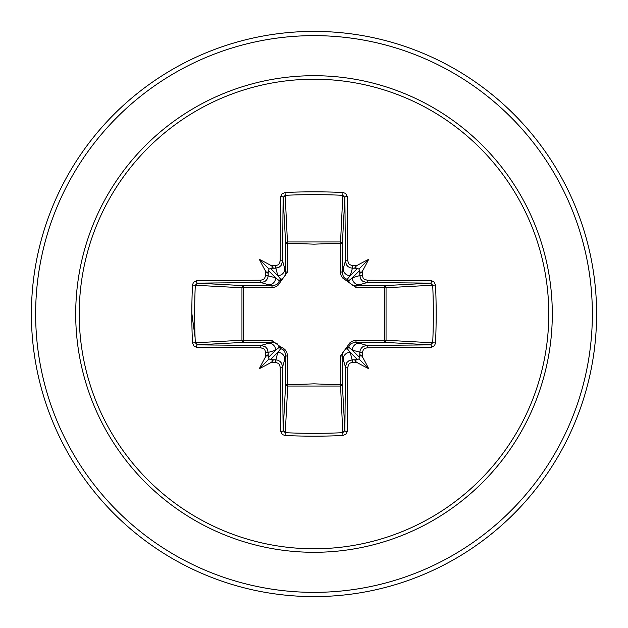 <?xml version="1.0" encoding="UTF-8"?>
<svg xmlns="http://www.w3.org/2000/svg" width="628" height="628" viewBox="0 0 628 628"><rect width="100%" height="100%" fill="white"/><g stroke="black" fill="none" stroke-linecap="round" stroke-linejoin="round"><path stroke-width="0.94" d="M275.26 362.285L277.796 352.316L280.81 348.642A2.12 2.104 45 0 1 279.358 347.19L275.684 350.204L268.187 352.449A279.46 24.359 90 0 0 268.242 356.673L269.051 358.949L271.327 359.758A279.46 24.359 0 0 0 275.551 359.813L277.874 360.221L279.939 361.375L281.517 363.117L282.616 366.854A279.24 7.308 90 0 0 283.149 430.604L285.253 432.7L285.041 435.518L282.372 434.537L280.779 431.483A281.352 7.363 -90 0 1 280.237 367.254L279.46 364.625L278.353 363.392L275.26 362.285A281.572 24.539 180 0 1 271.484 362.238A209.901 148.326 138 0 1 259.356 368.644A209.901 148.326 -48 0 1 265.762 356.516A281.572 24.539 -90 0 1 265.715 352.74L264.922 350.086L263.815 348.854L260.746 347.763A2.12 0.4 -89.7 0 1 261.146 345.384L265.511 346.931L267.073 348.681L268.187 352.449L265.715 352.74M260.746 347.763A281.352 7.363 180 0 1 196.517 347.221L194.06 346.264L192.482 342.959A282.592 123.881 -90 0 1 191.83 314A282.592 123.881 -90 0 1 192.482 285.041L195.3 285.253A280.473 122.955 90 0 0 194.656 314A280.473 122.955 90 0 0 195.3 342.747L197.396 344.851A279.24 7.308 0 0 0 261.146 345.384L272.419 342.111A2.12 0.628 89.5 0 1 271.806 340.376L280.873 347.127L283.385 348.25L285.465 350.102L286.87 352.434L287.624 356.194L287.506 384.823L314 383.841L340.494 384.823L340.376 356.194L350.102 342.535L352.434 341.13L355.189 340.431L384.823 340.494A2.12 0.683 -89.5 0 1 384.148 342.354L355.581 342.111L366.854 345.384A2.12 0.4 89.7 0 1 367.254 347.763L364.625 348.54L363.392 349.647L362.285 352.74A281.572 24.539 90 0 1 362.238 356.516A209.901 148.326 48 0 1 368.644 368.644A209.901 148.326 -138 0 1 356.516 362.238A281.572 24.539 180 0 1 352.74 362.285L350.086 363.078L348.854 364.185L347.763 367.254A281.352 7.363 90 0 1 347.221 431.483L346.264 433.94L342.959 435.518A282.592 123.881 180 0 1 314 436.17A282.592 123.881 180 0 1 285.041 435.518M342.959 435.518L340.494 384.823A2.12 0.683 179.5 0 0 342.354 384.148A2.12 1.908 -3.1 0 1 340.243 386.047L287.757 386.047L285.253 432.7A280.473 122.955 -0 0 0 314 433.344A280.473 122.955 -0 0 0 342.747 432.7L344.851 430.604A279.24 7.308 -90 0 0 345.384 366.854L346.931 362.489L348.681 360.927L352.449 359.813A279.46 24.359 -0 0 0 356.673 359.758L358.949 358.949L359.758 356.673A279.46 24.359 -90 0 0 359.813 352.449L360.221 350.126L361.375 348.061L363.117 346.483L366.854 345.384A279.24 7.308 -0 0 0 430.604 344.851L432.7 342.747A280.473 122.955 -90 0 0 432.7 285.253L430.604 283.149A279.24 7.308 180 0 0 366.854 282.616L355.581 285.889L384.148 285.646A2.12 0.683 89.5 0 1 384.823 287.506L386.047 287.757L386.047 340.243L384.823 340.494L384.823 287.506L356.194 287.624L342.535 277.898L341.13 275.566L340.431 272.811L340.494 243.177A2.12 0.683 -179.5 0 1 342.354 243.852L342.111 272.419L345.384 261.146A279.24 7.308 -90 0 0 344.851 197.396L342.747 195.3A280.473 122.955 180 0 0 285.253 195.3L283.149 197.396A279.24 7.308 90 0 0 282.616 261.146L281.069 265.511L279.319 267.073L275.551 268.187A279.46 24.359 180 0 0 271.327 268.242L269.051 269.051L268.242 271.327A279.46 24.359 90 0 0 268.187 275.551L267.779 277.874L266.625 279.939L264.883 281.517L261.146 282.616A279.24 7.308 180 0 0 197.396 283.149L195.3 285.253L241.953 287.757A2.12 1.908 93.1 0 1 243.852 285.646A2.12 0.683 -89.5 0 0 243.177 287.506L243.177 340.494L271.806 340.376M192.482 285.041L193.463 282.372L196.517 280.779A281.352 7.363 -0 0 1 260.746 280.237L263.375 279.46L264.608 278.353L265.715 275.26A281.572 24.539 -90 0 1 265.762 271.484A209.901 148.326 -132 0 1 259.356 259.356A209.901 148.326 42 0 1 271.484 265.762A281.572 24.539 -0 0 1 275.26 265.715L277.914 264.922L279.146 263.815L280.237 260.746A2.12 0.4 0.3 0 1 282.616 261.146L285.889 272.419L285.646 243.852A2.12 1.908 176.9 0 1 287.757 241.953L340.243 241.953A2.12 1.908 -176.9 0 1 342.354 243.852L344.851 197.396A2.12 0.887 179.3 0 1 347.221 196.517A281.352 7.363 90 0 1 347.763 260.746L348.54 263.375L349.647 264.608L352.74 265.715L352.449 268.187L350.126 267.779L348.061 266.625L346.483 264.883L345.384 261.146A2.12 0.4 179.7 0 1 347.763 260.746M435.518 285.041L386.047 287.757A2.12 1.908 -93.1 0 0 384.148 285.646L430.604 283.149A2.12 0.887 -89.3 0 0 431.483 280.779L433.94 281.736L435.518 285.041A282.592 123.881 90 0 1 435.518 342.959L386.047 340.243A2.12 1.908 -86.9 0 1 384.148 342.354L430.604 344.851A2.12 0.887 89.3 0 1 431.483 347.221A281.352 7.363 180 0 1 367.254 347.763M280.237 260.746A281.352 7.363 -90 0 1 280.779 196.517L281.736 194.06L285.041 192.482A282.592 123.881 0 0 1 314 191.83A282.592 123.881 0 0 1 342.959 192.482L340.494 243.177L314 244.159L287.506 243.177L287.624 271.806L277.898 285.465L275.566 286.87L272.811 287.569L241.953 287.757L241.953 340.243L243.177 340.494A2.12 0.683 89.5 0 0 243.852 342.354A2.12 1.908 86.9 0 1 241.953 340.243L192.482 342.959M314 79.222A234.778 234.778 0 0 1 548.778 314A234.778 234.778 0 0 1 314 548.778A234.778 234.778 0 0 1 79.222 314A234.778 234.778 0 0 1 314 79.222M342.959 192.482L345.628 193.463L347.221 196.517M352.74 265.715A281.572 24.539 0 0 1 356.516 265.762A209.901 148.326 -42 0 1 368.644 259.356A209.901 148.326 132 0 1 362.238 271.484A281.572 24.539 90 0 1 362.285 275.26L363.078 277.914L364.185 279.146L367.254 280.237A281.352 7.363 -0 0 1 431.483 280.779M435.518 342.959L434.537 345.628L431.483 347.221M314 31.4A282.6 282.6 0 0 1 596.6 314A282.6 282.6 0 0 1 314 596.6A282.6 282.6 0 0 1 31.4 314A282.6 282.6 0 0 1 314 31.4A282.6 282.6 0 0 0 31.4 314A282.6 282.6 0 0 0 314 596.6M191.83 313.278L195.088 337.456M196.454 342.684L197.129 344.96M280.779 431.483A2.12 0.887 179.3 0 0 283.149 430.604L285.646 384.148A2.12 0.683 -179.5 0 0 287.506 384.823L287.757 386.047A2.12 1.908 3.1 0 1 285.646 384.148L285.889 355.581L282.616 366.854A2.12 0.4 179.7 0 1 280.237 367.254M347.763 367.254A2.12 0.4 0.3 0 1 345.384 366.854L342.111 355.581L342.354 384.148L344.851 430.604A2.12 0.887 0.7 0 0 347.221 431.483M359.758 271.327L358.949 269.051L356.673 268.242A279.46 24.359 180 0 0 352.449 268.187L350.204 275.684L347.19 279.358A2.12 2.104 -135 0 1 348.642 280.81L352.316 277.796L359.813 275.551A279.46 24.359 -90 0 0 359.758 271.327L360.637 273.031L362.238 271.484M196.517 280.779A2.12 0.887 89.3 0 0 197.396 283.149L243.852 285.646L272.419 285.889L261.146 282.616A2.12 0.4 89.7 0 1 260.746 280.237M265.715 275.26L275.684 277.796L279.358 280.81A2.12 2.104 135 0 1 280.81 279.358L277.796 275.684L275.26 265.715M362.285 352.74L352.316 350.204L348.642 347.19A2.12 2.104 -45 0 1 347.19 348.642L350.204 352.316L352.74 362.285M270.409 359.703L277.796 352.316A7.065 7.034 16.7 0 1 284.853 359.357M287.624 356.194A2.12 0.628 -179.5 0 1 285.889 355.581L284.547 351.217L282.961 349.639L280.81 348.642L280.873 347.127L279.358 347.19L277.333 343.893L273.816 342.221L243.852 342.354L197.396 344.851A2.12 0.887 -89.3 0 0 196.517 347.221M268.643 343.147A7.065 7.034 73.3 0 1 275.684 350.204L268.297 357.591M268.297 270.409L275.684 277.796A7.065 7.034 106.7 0 1 268.643 284.853M271.806 287.624A2.12 0.628 -89.5 0 1 272.419 285.889L276.783 284.547L278.361 282.961L279.358 280.81L280.873 280.873L280.81 279.358L282.6 278.596L285.159 275.739L285.889 272.419A2.12 0.628 179.5 0 1 287.624 271.806M284.853 268.643A7.065 7.034 163.3 0 1 277.796 275.684L270.409 268.297M343.147 359.357A7.065 7.034 -16.7 0 1 350.204 352.316L357.591 359.703M356.194 340.376A2.12 0.628 -89.5 0 1 355.581 342.111L351.217 343.453L349.639 345.039L348.642 347.19L347.127 347.127L347.19 348.642L345.4 349.404L342.841 352.261L342.111 355.581A2.12 0.628 179.5 0 1 340.376 356.194M359.703 357.591L352.316 350.204A7.065 7.034 -73.3 0 1 359.357 343.147M357.591 268.297L350.204 275.684A7.065 7.034 -163.3 0 1 343.147 268.643M340.376 271.806A2.12 0.628 -179.5 0 1 342.111 272.419L343.453 276.783L345.039 278.361L347.19 279.358L347.127 280.873L348.642 280.81L349.404 282.6L352.261 285.159L355.581 285.889A2.12 0.628 89.5 0 1 356.194 287.624M367.254 280.237A2.12 0.4 -89.7 0 1 366.854 282.616L362.489 281.069L360.927 279.319L359.813 275.551L362.285 275.26M359.357 284.853A7.065 7.034 -106.7 0 1 352.316 277.796L359.703 270.409M280.779 196.517A2.12 0.887 0.7 0 1 283.149 197.396L285.646 243.852A2.12 0.683 179.5 0 1 287.506 243.177L285.041 192.482M268.242 356.673L267.363 354.969L265.762 356.516M271.484 362.238L273.023 360.535L271.327 359.758M265.762 271.484L267.465 273.023L268.242 271.327M271.327 268.242L273.031 267.363L271.484 265.762M356.673 359.758L354.969 360.637L356.516 362.238M362.238 356.516L360.535 354.977L359.758 356.673M356.516 265.762L354.977 267.465L356.673 268.242M259.356 368.644L269.051 358.949M368.644 368.644L358.949 358.949M368.644 259.356L358.949 269.051M259.356 259.356L269.051 269.051M314 552.295A238.295 238.295 0 0 1 75.705 314A238.295 238.295 0 0 1 314 75.705A238.295 238.295 0 0 1 552.295 314A238.295 238.295 0 0 1 314 552.295M314 35.639A278.361 278.361 0 0 1 592.361 314A278.361 278.361 0 0 1 314 592.361A278.361 278.361 0 0 1 35.639 314A278.361 278.361 0 0 1 314 35.639"/></g></svg>
